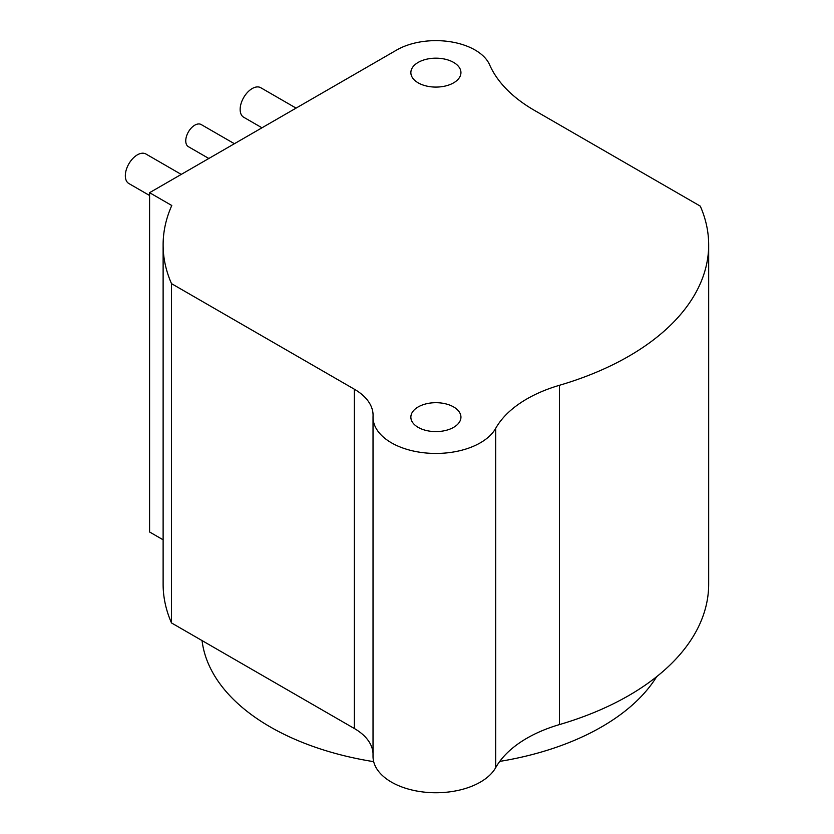 <?xml version="1.0" encoding="UTF-8"?>
<svg xmlns="http://www.w3.org/2000/svg" width="834" height="834" viewBox="0 0 834 834"><rect width="100%" height="100%" fill="white"/><g stroke="black" fill="none" stroke-linecap="round" stroke-linejoin="round"><path stroke-width="1.25" d="M163.12 244.894A272.781 157.49 0 0 0 171.512 283.643L354.346 389.207A63.937 36.915 180 0 1 373.069 415.301A63.937 36.915 180 0 1 373.048 416.229A62.863 36.3 0 0 0 373.027 417.146A62.863 36.3 0 0 0 426.08 452.998A62.863 36.3 0 0 0 495.698 428.342A127.863 73.819 180 0 1 559.416 385.298A272.781 157.49 0 0 0 708.671 244.894A272.781 157.49 0 0 0 700.289 206.134L534.385 110.349A170.48 98.433 180 0 1 489.621 64.812A55.409 31.994 0 0 0 450.631 41.794A55.409 31.994 0 0 0 396.713 50.009L149.588 192.685L171.783 205.508A272.781 157.49 0 0 0 163.12 244.894L163.12 584.196A272.781 157.49 0 0 0 171.512 622.946L354.346 728.509A63.937 36.915 180 0 1 373.027 753.3M373.027 417.146L373.027 756.448A62.863 36.3 0 0 0 426.08 792.3A62.863 36.3 0 0 0 495.698 767.645A127.863 73.819 180 0 1 559.416 724.6A272.781 157.49 0 0 0 708.671 584.196L708.671 244.894M149.588 192.685L149.588 531.988L163.12 539.806M418.188 427.373A25.041 14.459 180 0 1 410.86 417.146A25.041 14.459 180 0 1 426.31 403.792A25.041 14.459 180 0 1 453.602 406.929A25.041 14.459 180 0 1 460.941 417.146A25.041 14.459 180 0 1 445.481 430.5A25.041 14.459 180 0 1 418.188 427.373M418.188 82.847A25.041 14.459 180 0 1 410.86 72.631A25.041 14.459 180 0 1 426.31 59.277A25.041 14.459 180 0 1 453.602 62.404A25.041 14.459 180 0 1 460.941 72.631A25.041 14.459 180 0 1 445.481 85.985A25.041 14.459 180 0 1 418.188 82.847M171.512 622.946L171.512 283.643M181.249 174.41L145.908 153.998A17.045 9.841 120 0 0 132.773 158.564A17.045 9.841 120 0 0 125.329 175.724A17.045 9.841 120 0 0 128.853 183.532L149.588 195.5M234.406 143.719L201.192 124.547A12.791 7.381 120 0 0 191.33 127.967A12.791 7.381 120 0 0 185.753 140.842A12.791 7.381 120 0 0 188.401 146.69L208.834 158.481M296.08 108.118L260.729 87.706A17.045 9.841 120 0 0 247.594 92.272A17.045 9.841 120 0 0 240.15 109.431A17.045 9.841 120 0 0 243.684 117.24L261.98 127.8M656.65 676.697A234.417 135.337 180 0 1 499.764 761.39M373.684 761.661A234.417 135.337 180 0 1 270.143 726.873A234.417 135.337 180 0 1 202.047 640.575M559.416 724.6L559.416 385.298M495.698 767.645L495.698 428.342M354.346 728.509L354.346 389.207"/></g></svg>
